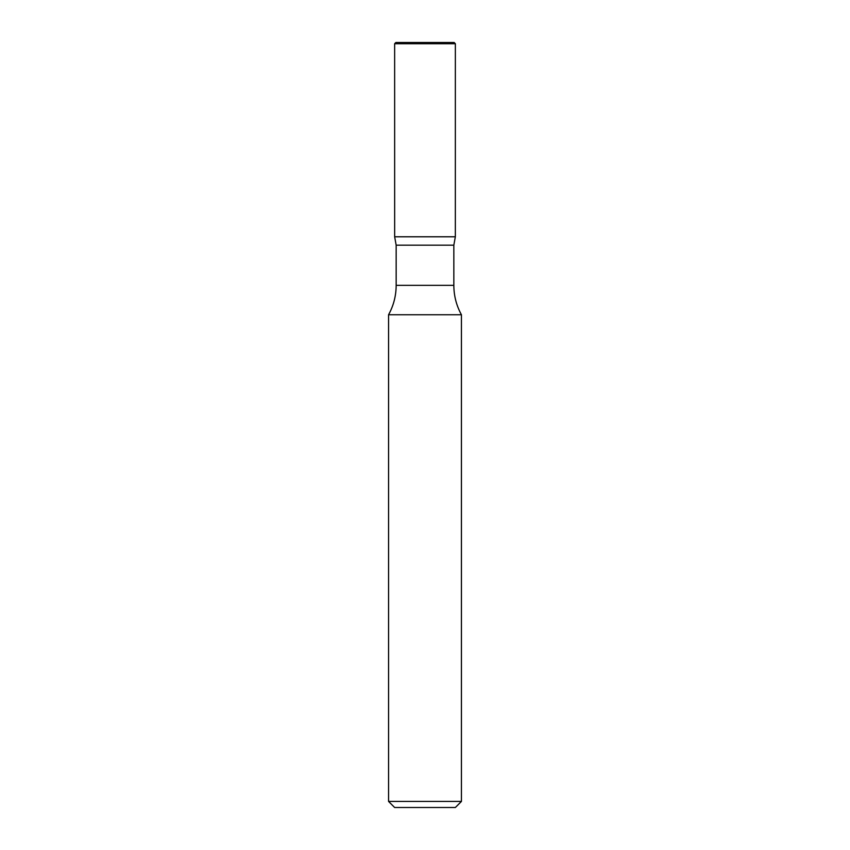 <?xml version="1.0" encoding="UTF-8"?>
<svg xmlns="http://www.w3.org/2000/svg" width="850" height="850" viewBox="0 0 850 850"><rect width="100%" height="100%" fill="white"/><g stroke="black" fill="none" stroke-linecap="round" stroke-linejoin="round"><path stroke-width="1.27" d="M461.433 801.433L388.567 801.433L394.644 807.5L455.356 807.5L461.433 801.433L461.433 314.755C456.408 305.596 453.879 295.8 453.836 285.356L453.836 245.193L455.345 236.789L394.655 236.789L396.164 245.193L453.836 245.193M394.644 43.711L394.655 236.789L455.345 236.789L455.356 43.711L394.644 43.711L395.856 42.5L454.144 42.5L455.356 43.711M388.567 801.433L388.567 314.755C393.592 305.596 396.121 295.8 396.164 285.356L396.164 245.193M388.567 314.755L461.433 314.755M425 43.711L425 42.5L395.856 42.5M396.164 285.356L453.836 285.356"/></g></svg>
